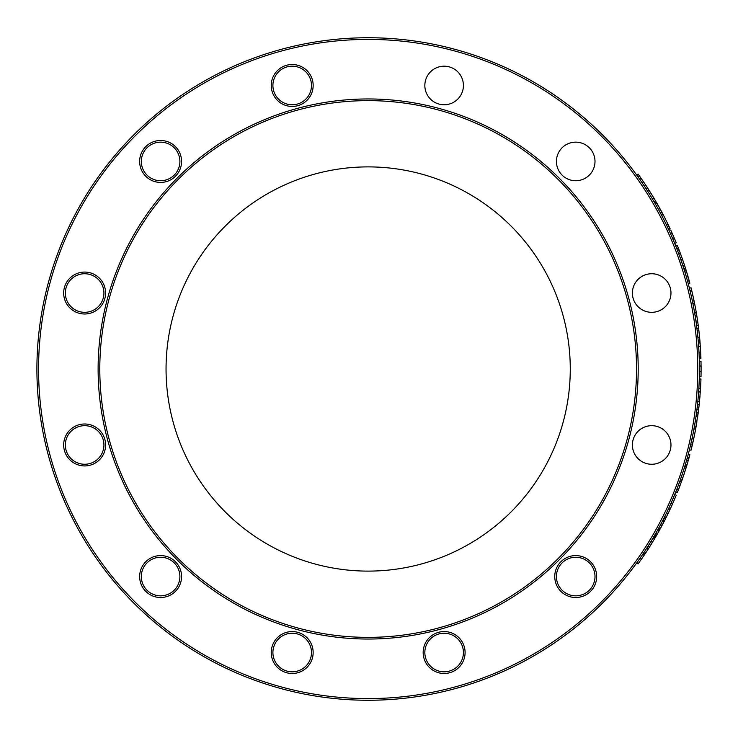 <?xml version="1.0" encoding="UTF-8"?>
<svg xmlns="http://www.w3.org/2000/svg" width="738" height="738" viewBox="0 0 738 738"><rect width="100%" height="100%" fill="white"/><g stroke="black" fill="none" stroke-linecap="round" stroke-linejoin="round"><path stroke-width="1.11" d="M368.161 637.364A268.364 268.364 0 0 0 636.525 369A268.364 268.364 0 0 0 368.161 100.636A268.364 268.364 0 0 0 99.796 369A268.364 268.364 0 0 0 368.161 637.364M368.161 571.111A202.111 202.111 0 0 0 570.271 369A202.111 202.111 0 0 0 368.161 166.889A202.111 202.111 0 0 0 166.05 369A202.111 202.111 0 0 0 368.161 571.111M658.619 528.279L660.27 528.74L664.514 520.742A332.939 332.939 0 0 0 665.473 518.851L668.794 512.071M671.654 501.775L671.875 501.259M671.986 500.991L672.493 499.82M672.632 499.515L673.185 498.196M673.259 498.03L673.6 497.218M673.951 500.687L673.748 501.167M674.67 498.999L675.74 496.443M672.004 505.106L672.475 504.063M674.274 495.613L674.707 494.561L676.257 495.198M672.65 499.46L673.13 498.344M672.752 503.427L674.707 498.925L673.157 498.27L674.126 495.964M669.292 507.034L672.41 500.023M680.879 483.252L681.995 480.161A332.939 332.939 0 0 0 682.567 478.547L682.678 478.215M679.154 483.095L680.418 479.599L681.995 480.161L682.825 477.8L686.312 467.136L684.707 466.647L684.292 467.984L685.888 468.482M687.244 464.045L686.894 465.217M685.75 463.178L685.971 462.449M686.801 465.53L686.266 467.283M686.34 467.025L688.794 458.685A332.939 332.939 0 0 0 689.144 457.403A332.939 332.939 0 0 0 689.855 454.793L688.231 454.368M685.399 464.368L685.602 463.695M685.768 463.132L686.672 460.042M684.089 468.612L685.039 465.549M692.908 442.422L693.803 438.335L692.161 437.994L692.05 438.51L693.692 438.861A332.939 332.939 0 0 1 693.655 439.018L692.013 438.667L691.58 440.651M691.617 440.466L691.81 439.599M694.052 437.145L693.821 438.252L694.052 437.145M694.098 428.178L693.951 428.962L695.602 429.267A332.939 332.939 0 0 1 693.803 438.335L693.775 438.455M691.672 447.662L691.94 446.555M695.519 429.719L698.628 409.516A332.939 332.939 0 0 0 698.831 407.782A332.939 332.939 0 0 0 699.172 404.802L699.532 401.324M698.102 413.584L698.185 412.966A332.939 332.939 0 0 1 697.705 416.416L697.511 417.763M700.897 357.358L700.851 356.039M700.943 358.696L699.264 358.825M700.842 355.947L700.814 355.255M700.759 353.963L700.722 353.198M700.832 355.698L700.676 352.109M698.877 349.96L698.997 352.247M699.2 356.86L699.163 355.91L699.2 356.86M698.987 351.943L698.951 351.27M698.932 350.919L698.895 350.319M699.273 359.148L699.172 356.177L700.851 356.113A332.939 332.939 0 0 0 700.676 352.275L699.596 337.367M699.172 333.198A332.939 332.939 0 0 0 698.249 325.504L698.194 325.107M698.249 325.504L696.58 325.726L698.203 325.154L697.604 320.882L696.211 312.137L694.559 312.423L694.643 312.949L696.303 312.663A332.939 332.939 0 0 1 696.331 312.82L694.67 313.106L695.011 315.117M694.984 314.923L694.836 314.047M696.986 316.842L697.401 319.526M695.999 310.938L696.192 312.054L695.999 310.938M692.447 301.39L692.862 303.383L694.504 303.05A332.939 332.939 0 0 1 696.211 312.137L696.238 312.294M697.705 321.574L697.548 320.513M697.419 319.646L696.893 316.261M692.899 295.541L691.672 290.338A332.939 332.939 0 0 0 691.045 287.783L689.412 288.189M687.004 273.143L687.253 273.973M687.392 274.453L688.194 277.211M688.572 278.53L687.687 275.44M685.473 268.189L685.685 268.881L685.473 268.189M684.735 265.911L685.076 266.944M685.251 267.497L685.427 268.051M686.239 270.643L685.334 267.774M685.288 267.626L683.526 262.276M685.888 269.518L686.312 270.864M683.37 261.805L682.918 260.486M684.347 270.2L683.978 269.029L685.574 268.521A332.939 332.939 0 0 0 684.596 265.486L682.419 259.056A332.939 332.939 0 0 0 681.727 257.082L681.349 256.04M684.633 271.132L684.394 270.357M684.707 271.353L686.211 270.551L686.644 271.962M679.91 252.128L680.418 253.475M680.482 253.651L680.823 254.592M681.644 256.852L680.814 254.555M681.857 257.461L680.03 252.451M679.772 256.612L679.993 257.23M670.556 233.743L669.938 232.369L670.482 233.577L672.004 232.894L672.567 234.14M669.827 232.129L669.514 231.446L669.827 232.129M674.606 238.854L674.209 237.922M672.456 233.9L670.722 230.053M669.126 230.597L668.6 229.463L670.122 228.752M670.953 234.647L669.514 231.446M660.547 213.3L661.94 212.35A332.939 332.939 0 0 0 659.929 208.623L656.783 203.024A332.939 332.939 0 0 0 656.11 201.871L654.661 202.71M655.722 204.546L656.285 205.551M657.346 207.424L657.687 208.042M655.556 204.26L656.977 206.76M656.931 206.686L656.506 205.939M653.591 197.599L653.96 198.218L653.591 197.599M654.403 198.956L653.674 197.738M654.901 199.804L654.477 199.094M654.302 198.79L654.874 199.749M650.123 191.945L650.492 192.535M652.244 195.386L650.326 192.277M651.386 193.983L649.329 190.69M651.848 197.959L651.147 196.797M649.477 194.085L650.879 196.363M644.256 182.941L642.77 180.755M642.614 180.515L639.643 176.262M642.909 180.958L644.043 182.618M641.405 178.771L640.335 177.24M639.901 176.631L639.495 176.068M643.979 182.517L643.342 181.594M638.139 174.168L638.877 175.192M639.182 175.626L639.68 176.317M639.661 176.29L640.888 178.033M639.44 175.976L638.066 174.067L636.71 175.044L637.973 176.816L636.783 175.146M643.305 181.539L642.134 179.823M641.174 178.448L642.697 180.644M642.374 183.144L643.038 184.131M645.916 185.413L646.423 186.188M646.599 186.456L648.232 188.974M654.265 202.028L655.713 201.188A332.939 332.939 0 0 0 653.757 197.876L648.785 189.841A332.939 332.939 0 0 0 647.466 187.793A332.939 332.939 0 0 0 645.796 185.238L641.138 178.393A332.939 332.939 0 0 0 639.339 175.847L637.973 176.816M648.951 190.1L647.318 187.572M647.54 191.004L648.702 192.839M662.032 212.507L662.484 213.365M662.733 213.835L663.471 215.238M661.977 212.406L661.054 210.681M661.082 210.736L661.765 212.009M663.877 216.031L664.375 217M661.765 212.018L661.433 211.391M663.259 214.832L660.934 210.478M660.842 210.302L660.316 209.343M662.816 214.002L661.331 214.776L661.599 215.284M658.85 210.145L658.314 209.168M661.331 214.776L660.842 213.854M667.862 227.894L668.158 228.522L669.68 227.811L667.087 222.396M666.94 222.092L668.047 224.38M668.065 224.398L666.949 222.11M668.158 228.522L667.456 227.036L668.794 225.939M669.624 227.701L669.015 226.391M665.473 219.149L666.949 222.12M667.456 227.036L667.06 226.188M668.084 224.444L666.571 225.173L666.995 226.068L666.331 224.675L667.835 223.937A332.939 332.939 0 0 0 663.093 214.518L661.608 215.302M668.111 228.411L667.484 227.073M688.231 283.632L689.855 283.207A332.939 332.939 0 0 0 689.2 280.781A332.939 332.939 0 0 0 688.047 276.704L686.211 270.551M695.297 307.119L695.556 308.512M695.547 308.438L695.344 307.359M694.338 302.266L694.163 301.381M694.071 300.956L693.877 300.006M694.762 304.333L694.901 305.043M694.596 303.502L692.917 295.624M695.261 306.907L695.085 305.993M694.578 303.438L694.772 304.416M692.862 303.383L692.696 302.598M692.382 301.058L692.179 300.108M700.104 343.29L700.131 343.65A332.939 332.939 0 0 1 700.15 343.825L700.131 343.594M699.947 341.26L700.178 344.176M700.242 345.098L700.297 345.947M699.864 340.329L700.048 342.58M698.462 343.733L698.397 342.976L700.067 342.838A332.939 332.939 0 0 0 699.873 340.421A332.939 332.939 0 0 0 699.578 337.248L698.868 330.495L697.198 330.689M699.421 369.12L699.403 365.227M699.421 369.72L699.421 369.111L699.421 369.72M699.421 368.28L699.421 367.487M699.421 368.059L699.421 367.552M699.421 367.109L699.366 362.819M699.403 365.024L699.384 364.148M699.356 362.386L699.329 361.279L701.008 361.242L701.1 370.411M701.008 361.242L701.035 362.616M701.1 368.345L701.091 367.044M699.412 366.648L699.412 366.02L701.091 365.983L701.1 367.349M700.519 388.723L700.279 392.339M700.242 392.828L700.408 390.485M698.729 390.476L698.831 388.834L700.5 388.935A332.939 332.939 0 0 0 700.51 388.769L700.546 388.114M699.486 401.721L697.816 401.555L699.523 401.371L700.5 388.935M700.51 388.815L700.676 385.799M698.545 393.077L698.628 391.943L700.297 392.053A332.939 332.939 0 0 0 700.353 391.361L698.674 391.251L698.812 389.12M694.827 433.344L694.938 432.745M694.559 434.654L694.772 433.584M695.74 428.483L695.906 427.588M695.98 427.164L696.146 426.204M695.159 431.61L695.362 430.549M694.864 433.132L695.039 432.219M695.528 429.664L695.344 430.641M694.495 425.918L694.347 426.767L695.999 427.062M693.951 428.962L694.31 426.961M694.375 426.629L694.541 425.669M675.75 491.969L677.309 492.587A332.939 332.939 0 0 0 679.873 485.982L681.349 481.96L679.772 481.388M658.536 531.886L657.936 532.947M656.728 531.674L658.379 528.712M657.779 533.233L656.94 534.69M657.005 534.589L659.975 529.294M656.054 532.864L657.014 531.166M654.661 535.29L656.11 536.129A332.939 332.939 0 0 0 657.171 534.284L658.997 531.056L657.54 530.235L658.508 528.482M651.184 544.349L650.851 544.884M650.482 545.474L650.981 544.672M650.455 545.52L649.255 547.421M649.329 547.31L655.021 537.993A332.939 332.939 0 0 0 655.713 536.812L654.265 535.972M648.785 548.159L649.2 547.513M649.929 546.351L650.335 545.714M647.503 547.052L648.508 545.456M644.209 555.133L645.113 553.777A332.939 332.939 0 0 0 645.916 552.587L649.403 547.181L647.992 546.286L648.637 545.262M170.257 144.74A19.289 19.289 0 0 1 170.257 178.153A19.289 19.289 0 0 1 146.973 147.812A19.289 19.289 0 0 1 170.257 144.74M566.064 593.26A19.289 19.289 0 0 1 566.064 559.847A19.289 19.289 0 0 1 592.42 566.904A19.289 19.289 0 0 1 585.354 593.26A19.289 19.289 0 0 1 559.007 586.193M651.682 464.257A19.289 19.289 0 0 1 634.975 435.328A19.289 19.289 0 0 1 668.388 435.328A19.289 19.289 0 0 1 651.682 464.257M592.42 171.096A19.289 19.289 0 0 1 566.064 178.153A19.289 19.289 0 0 1 559.007 151.807M463.418 85.479A19.289 19.289 0 0 1 434.488 102.185A19.289 19.289 0 0 1 434.488 68.772A19.289 19.289 0 0 1 463.418 85.479M74.999 428.261A19.289 19.289 0 0 1 103.929 444.968A19.289 19.289 0 0 1 74.999 461.674A19.289 19.289 0 0 1 74.999 428.261M143.901 566.904A19.289 19.289 0 0 1 177.314 566.904A19.289 19.289 0 0 1 146.973 590.188A19.289 19.289 0 0 1 143.901 566.904M272.903 652.521A19.289 19.289 0 0 1 301.833 635.815A19.289 19.289 0 0 1 301.833 669.228A19.289 19.289 0 0 1 272.903 652.521M84.639 273.743A19.289 19.289 0 0 1 101.346 302.672A19.289 19.289 0 0 1 74.999 309.739A19.289 19.289 0 0 1 67.933 283.383A19.289 19.289 0 0 1 94.289 276.326M674.154 237.784L672.004 232.894M673.213 239.859L672.06 237.156M671.995 237.027L671.645 236.215M673.61 240.8L673.268 239.988M674.707 243.439L674.255 242.341L674.707 243.439L676.257 242.802L674.172 237.821L675.722 241.511M674.135 242.064L671.073 234.924M673.831 241.326L674.145 242.073M680.15 257.654L681.727 257.082M680.842 259.61L682.419 259.056M683.01 266.012L684.596 265.486M687.244 273.955L688.176 277.147M685.565 274.185L685.943 275.459M685.777 274.905L685.999 275.643M685.703 274.665L685.039 272.451M687.585 281.224L689.2 280.781M691.589 297.405L690.943 294.545M690.916 294.407L690.713 293.549M691.93 298.964L691.81 298.401L691.93 298.964M691.81 298.401L691.626 297.543M692.106 299.748L691.266 295.947L692.908 295.578L693.766 299.49M690.316 291.87L690.048 290.735L691.672 290.338L691.995 291.676M691.266 295.947L690.39 292.174M692.41 301.196L692.17 300.043L692.41 301.196L694.052 300.855M695.362 317.303L695.187 316.178L696.838 315.91A332.939 332.939 0 0 0 696.727 315.218L695.076 315.495M697.678 321.353L697.392 319.443M695.325 317.036L695.187 316.178L695.325 317.036M696.017 321.593L695.408 317.608M696.534 325.375L696.312 323.696M695.537 318.429L695.639 319.084M696.534 325.329L696.331 323.834M700.832 382.312L700.906 380.393M700.943 379.295L699.273 378.852M700.666 386.066L700.823 382.542M700.676 385.854L700.51 388.769L698.84 388.668L698.868 388.142L700.546 388.243A332.939 332.939 0 0 0 700.952 379L699.273 378.954M700.879 381.195L700.842 382.155L700.879 381.195M700.685 385.642L700.74 384.544M697.502 404.627L699.172 404.802M697.17 407.579L698.831 407.782M696.856 410.153L696.958 409.313L698.628 409.516M696.829 410.356L696.524 412.745L698.185 412.966M695.002 422.948L695.464 420.051M695.491 419.904L695.62 419.046M694.735 424.516L694.836 423.953L694.735 424.516M694.606 425.309L695.242 421.472L696.884 421.785M694.836 423.953L694.975 423.086M696.893 421.739L696.238 425.697M695.879 417.339L696.045 416.186L697.705 416.416M695.242 421.472L695.833 417.643M694.55 425.623L694.347 426.767M689.412 449.811A331.261 331.261 0 0 0 689.993 447.468L689.412 449.811L691.045 450.217L691.875 446.841A332.939 332.939 0 0 0 692.281 445.134A332.939 332.939 0 0 0 692.945 442.219L691.312 441.85M690.648 444.756L692.281 445.134M690.141 446.859L690.141 446.859A331.261 331.261 0 0 1 690.039 447.274L690.242 446.444L691.875 446.841M684.984 465.743L686.58 466.241A332.939 332.939 0 0 0 687.004 464.866L685.39 464.377L685.667 463.464M686.93 459.11L687.179 458.233L688.794 458.685M685.74 463.224L686.894 459.239M686.128 461.914L685.98 462.412M685.722 469.027L686.202 467.477A332.939 332.939 0 0 0 686.211 467.44M683.637 475.42L683.923 474.571M683.997 474.331L684.882 471.647M684.929 471.499L683.739 475.124M683.425 476.028L682.918 477.514L681.331 476.969L681.774 475.687M684.421 467.569L684.587 467.034M681.894 475.337L683.785 469.589M683.849 469.386L684.292 467.984M679.633 481.785L679.264 482.781M680.796 483.482L680.593 484.054M678.379 485.189L678.831 483.962M681.995 480.161L681.755 480.844M681.58 481.324L680.897 483.205M681.239 477.246L682.825 477.8M679.873 485.982L678.305 485.392L679.071 483.325M676.755 489.432L678.314 490.041M672.447 504.128L672.087 504.94L672.456 504.1L670.916 503.427L671.912 501.185L671.257 502.679M672.484 504.036L672.788 503.362M670.556 504.257L669.92 505.659L670.556 504.257M669.836 505.844L669.514 506.554L669.836 505.844M668.6 508.537L669.145 507.357L668.6 508.537L670.122 509.248L672.456 504.1M672.263 504.534L670.722 507.947M658.997 531.056L659.421 530.299L657.955 529.487M657.171 534.284L655.722 533.454L656.626 531.858M654.006 539.699L654.837 538.306A332.939 332.939 0 0 0 654.855 538.27M651.11 544.46L652.595 542.052M652.669 541.923L650.676 545.17M652.567 538.841L653.398 537.448M653.084 537.984L653.37 537.495M652.106 539.616L653.573 537.144L655.021 537.993M652.862 538.353L654.302 539.21M648.822 544.958L651.995 539.801M641.636 555.935L643.222 553.592L644.615 554.524L643.757 555.797M642.77 557.245L644.099 555.29M641.165 559.57L641.663 558.86M641.922 558.481L642.733 557.301M641.506 559.081L640.888 559.976M636.71 562.956L638.066 563.933A332.939 332.939 0 0 0 638.139 563.832L644.246 555.068L642.863 554.137M642.835 557.153L642.134 558.177M641.174 559.552L642.706 557.347M642.475 554.699L643.029 553.878M638.601 560.299L639.791 558.611M639.514 559.007L638.721 560.133M637.761 561.489L641.479 556.166M637.558 561.775L636.783 562.854L637.411 561.969L636.783 562.854L638.139 563.832M636.802 562.817L637.531 561.812M638.508 560.428L639.32 559.284M639.459 559.081L639.8 558.592M648.398 548.768L647.041 550.862M645.169 550.659L647.429 547.172M645.04 550.862L644.514 551.655L645.916 552.587M643.72 552.845L645.113 553.777M645.925 549.506L646.986 547.864M659.624 526.434L660.63 524.552L662.032 525.484M660.833 524.165L661.276 523.325M661.977 525.594L661.036 527.347M663.536 522.633L663.139 523.399M660.953 527.486L661.912 525.705M660.316 528.657L660.888 527.615M661.672 522.569L663.019 519.976L664.514 520.742M662.051 521.858L661.58 522.762M658.803 527.938L659.504 526.655M659.163 527.283L659.486 526.692M658.822 527.91L658.314 528.832L659.781 529.644M668.988 511.665L669.348 510.908M665.547 514.921L666.571 512.827L668.084 513.556L669.68 510.189L668.158 509.478L667.512 510.862M664.707 516.637L666.202 517.384L665.473 518.851L663.969 518.094L665.427 515.179M667.825 510.189L668.111 509.589M666.571 512.827L667.41 511.065M687.53 456.96L689.144 457.403M694.984 432.523L695.62 429.175L693.969 428.87M695.196 431.426L695.011 432.367L695.196 431.426M693.821 438.215L694.292 436.001M699.873 397.551L700.03 395.623M698.563 392.81L698.628 391.943L698.563 392.81M698.203 397.404L698.526 393.382M697.853 401.204L698.01 399.526M698.462 394.221L698.416 394.867M697.862 401.158L698 399.655M699.403 372.838L699.421 369.913M699.421 369.766L699.421 368.88M699.384 373.871L699.403 372.994M699.329 376.721L699.356 375.55L699.329 376.721L701.008 376.758L701.091 371.408M699.375 374.434L699.412 371.352L701.091 371.362L701.091 365.983M701.091 371.362L701.035 375.365M699.412 371.343L699.421 369A331.261 331.261 0 0 0 202.535 82.121A331.261 331.261 0 0 0 202.535 655.879A331.261 331.261 0 0 0 699.421 369M700.417 347.718L700.676 352.164M698.849 349.572L698.692 347.044M698.702 347.174L698.748 347.829M700.067 342.838L700.141 343.705M698.794 348.585L698.572 345.292M700.676 352.275L699.006 352.358L698.812 348.917M700.325 346.242L698.646 346.39M696.949 328.622L698.618 328.419M697.908 337.404L699.578 337.248M698.203 340.559L699.873 340.421M695.141 306.307L694.486 302.958L692.844 303.29M695.833 309.997L695.187 306.519M694.928 305.209L695.113 306.141L694.928 305.209M696.183 312.017L695.796 309.794M695.75 309.563L695.556 308.493M677.844 251.4L678.692 253.669L680.27 253.079L679.043 249.822A332.939 332.939 0 0 0 678.406 248.189A332.939 332.939 0 0 0 677.309 245.413L675.75 246.031M676.847 248.798L678.406 248.189M677.779 251.224L677.475 250.422L679.043 249.822M658.536 206.114L660.15 209.029M656.949 206.714L657.595 207.876M655.492 204.158L656.783 203.024L657.512 204.306M655.326 203.863L656.054 205.136M650.04 191.815L653.702 197.784M649.615 194.306L649.957 194.86M652.263 198.651L651.017 196.585M647.789 191.391L647.374 190.745L648.785 189.841L649.246 190.57M650.362 195.515L647.89 191.566M653.757 197.876L652.318 198.743L650.529 195.791M639.763 179.352L641.138 178.393M642.06 182.683L643.444 181.742M644.394 186.161L645.796 185.238M646.064 188.707L647.466 187.793M170.257 593.26A19.289 19.289 0 0 1 143.901 586.193A19.289 19.289 0 0 1 150.967 559.847M150.128 558.398A20.968 20.968 0 0 0 150.128 594.708A20.968 20.968 0 0 0 181.576 576.553A20.968 20.968 0 0 0 150.128 558.398M697.742 369A329.582 329.582 0 0 1 203.365 654.431A329.582 329.582 0 0 1 203.365 83.569A329.582 329.582 0 0 1 697.742 369M274.038 642.042A20.968 20.968 0 0 0 292.193 673.49A20.968 20.968 0 0 0 310.347 642.042A20.968 20.968 0 0 0 274.038 642.042M557.559 587.033A20.968 20.968 0 0 0 593.869 587.033A20.968 20.968 0 0 0 575.714 555.585A20.968 20.968 0 0 0 557.559 587.033M84.639 423.999A20.968 20.968 0 0 0 66.485 455.457A20.968 20.968 0 0 0 102.794 455.457A20.968 20.968 0 0 0 84.639 423.999M178.762 150.967A20.968 20.968 0 0 0 142.452 150.967A20.968 20.968 0 0 0 160.607 182.415A20.968 20.968 0 0 0 178.762 150.967M460.835 95.119A19.289 19.289 0 0 1 434.488 102.185A19.289 19.289 0 0 1 427.422 75.839A19.289 19.289 0 0 1 453.778 68.772A19.289 19.289 0 0 1 460.835 95.119M585.354 178.153A19.289 19.289 0 0 1 559.007 171.096A19.289 19.289 0 0 1 566.064 144.74A19.289 19.289 0 0 1 592.42 151.807A19.289 19.289 0 0 1 585.354 178.153M651.682 312.322A19.289 19.289 0 0 1 632.392 293.032A19.289 19.289 0 0 1 651.682 273.743A19.289 19.289 0 0 1 670.971 293.032A19.289 19.289 0 0 1 651.682 312.322M642.042 461.674A19.289 19.289 0 0 1 634.975 435.328A19.289 19.289 0 0 1 661.331 428.261A19.289 19.289 0 0 1 668.388 454.617A19.289 19.289 0 0 1 642.042 461.674M313.161 85.479A20.968 20.968 0 0 0 281.713 67.324A20.968 20.968 0 0 0 281.713 103.634A20.968 20.968 0 0 0 313.161 85.479M95.119 274.877A20.968 20.968 0 0 0 63.671 293.032A20.968 20.968 0 0 0 95.119 311.187A20.968 20.968 0 0 0 95.119 274.877M638.204 369A270.043 270.043 0 0 0 233.143 135.137A270.043 270.043 0 0 0 233.143 602.863A270.043 270.043 0 0 0 638.204 369M423.169 652.521A20.968 20.968 0 0 0 454.617 670.676A20.968 20.968 0 0 0 454.617 634.366A20.968 20.968 0 0 0 423.169 652.521M463.418 652.521A19.289 19.289 0 0 1 444.128 671.811A19.289 19.289 0 0 1 424.839 652.521A19.289 19.289 0 0 1 444.128 633.232A19.289 19.289 0 0 1 463.418 652.521M308.899 662.161A19.289 19.289 0 0 1 282.543 669.228A19.289 19.289 0 0 1 275.486 642.881A19.289 19.289 0 0 1 301.833 635.815A19.289 19.289 0 0 1 308.899 662.161M143.901 171.096A19.289 19.289 0 0 1 150.967 144.74A19.289 19.289 0 0 1 177.314 151.807M272.903 85.479A19.289 19.289 0 0 1 292.193 66.189A19.289 19.289 0 0 1 311.482 85.479A19.289 19.289 0 0 1 292.193 104.768A19.289 19.289 0 0 1 272.903 85.479M84.639 464.257A19.289 19.289 0 0 1 65.35 444.968A19.289 19.289 0 0 1 84.639 425.678A19.289 19.289 0 0 1 103.929 444.968A19.289 19.289 0 0 1 84.639 464.257M699.227 357.662L700.906 357.607M684.061 269.305L685.667 268.798M672.632 238.485L674.172 237.821M685.196 272.959L686.801 272.47M686.441 277.165L688.047 276.704M695.943 321.122L697.604 320.882M686.589 460.327L688.194 460.789M683.185 471.453L684.781 471.969M650.981 541.471L652.41 542.347M640.04 558.251L641.414 559.21M646.82 548.122L648.232 549.026M662.392 521.194L663.877 521.969M698.24 396.924L699.919 397.072M656.322 205.598L657.779 204.767M658.462 209.435L659.929 208.623M649.182 193.614L650.612 192.729"/></g></svg>
